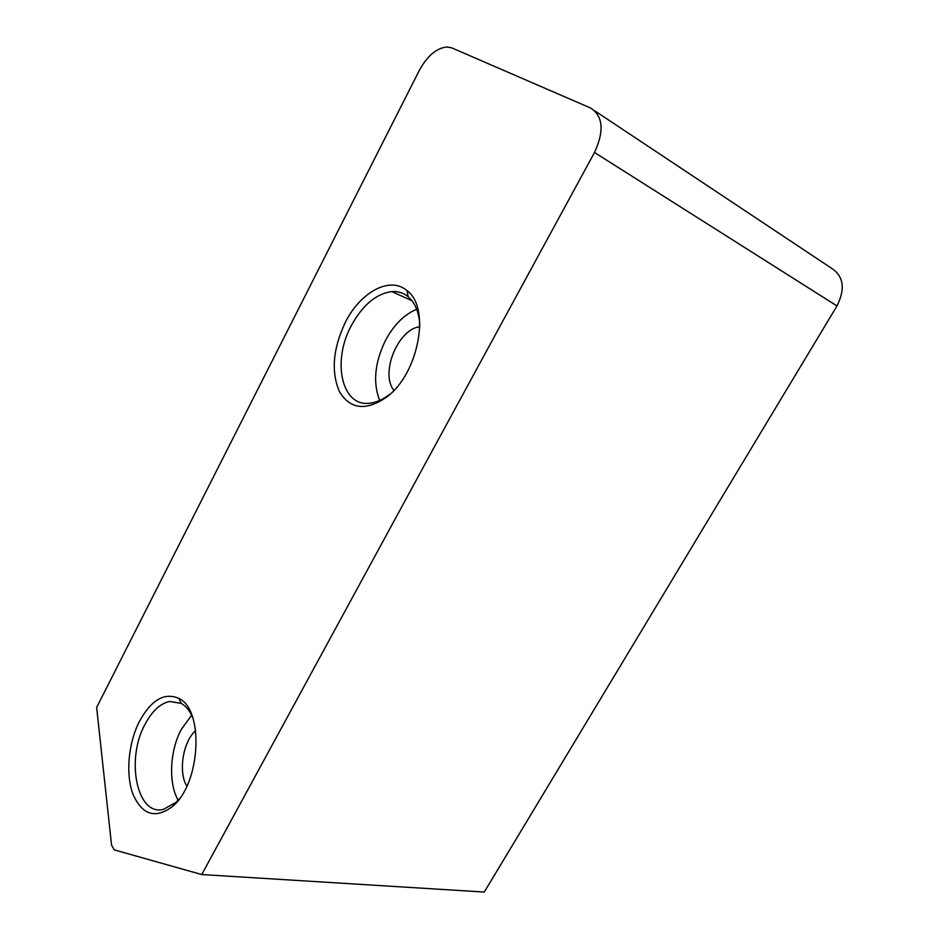 <?xml version="1.0" encoding="UTF-8"?>
<svg xmlns="http://www.w3.org/2000/svg" width="939" height="939" viewBox="0 0 939 939"><rect width="100%" height="100%" fill="white"/><g stroke="black" fill="none" stroke-linecap="round" stroke-linejoin="round"><path stroke-width="1.41" d="M836.989 305.95L484.278 892.05L201.732 874.549L114.3 849.889L111.553 845.088L96.647 707.466L419.334 70.366C427.292 55.859 436.518 48.042 447.011 46.95L451.741 47.877L590.49 107.973C603.096 116.013 604.434 130.85 594.504 152.482L836.989 305.95C845.558 288.649 843.621 275.996 831.168 268.002L594.997 110.966M139.594 721.046C128.408 742.667 125.427 773.795 132.892 794.007C142.27 815.263 155.604 819.301 172.905 806.143C200.793 782.915 204.127 709.508 178.844 698.393C164.536 692.207 151.461 699.755 139.594 721.046M201.732 874.549L594.504 152.482M345.329 322.359C332.922 348.639 330.951 371.738 339.437 391.633C350.165 409.298 365.787 411.2 386.328 397.338C418.477 374.332 431.107 307.875 407.057 290.703C390.108 275.761 360.4 292.041 345.329 322.359M386.328 397.338L389.204 394.615C382.701 399.627 376.269 402.479 369.931 403.195C341.655 407.28 331.725 361.362 351.303 325.68C362.489 305.187 375.976 293.813 391.774 291.56C397.995 291.125 403.477 292.851 408.195 296.759C415.097 302.781 418.982 312.206 419.827 325.035M416.681 309.283C404.275 314.471 393.922 324.765 385.612 340.164C374.72 362.489 372.736 382.584 379.673 400.448M179.595 798.596L175.945 802.387L163.468 809.348C136.73 816.425 125.591 759.005 145.111 724.169C152.059 711.116 160.229 703.546 169.619 701.456L181.333 703.428C185.91 706.069 189.643 710.623 192.542 717.103M191.638 715.189L181.286 729.439C169.842 750.648 168.222 782.88 178.117 800.239M419.815 326.772C397.936 328.932 379.908 373.546 393.934 390.401M195.652 730.601C182.941 741.646 178.034 772.116 186.861 786.201M408.195 296.759L407.057 290.703M412.021 300.785L391.774 291.56M181.333 703.428L178.844 698.393M175.945 802.387L172.905 806.143M181.086 703.299L169.619 701.456"/></g></svg>
